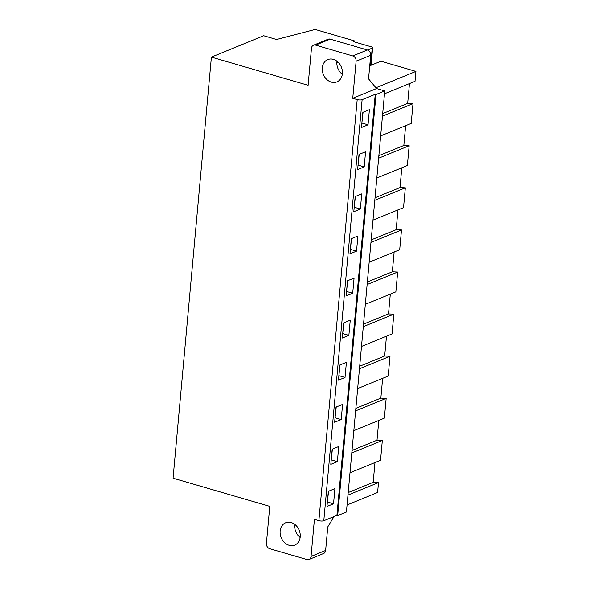 <?xml version="1.0" encoding="UTF-8"?>
<svg xmlns="http://www.w3.org/2000/svg" width="589" height="589" viewBox="0 0 589 589"><rect width="100%" height="100%" fill="white"/><g stroke="black" fill="none" stroke-linecap="round" stroke-linejoin="round"><path stroke-width="0.88" d="M359.01 154.451L357.633 169.61L364.201 166.923L365.578 151.771L359.01 154.451M351.346 238.67L349.969 253.822L356.536 251.142L357.913 235.983L351.346 238.67M343.681 322.882L342.305 338.042L348.872 335.355L350.249 320.195L343.681 322.882M336.017 407.095L334.64 422.254L341.208 419.574L342.584 404.415L336.017 407.095M328.353 491.314L326.976 506.474L333.543 503.786L334.92 488.627L328.353 491.314M354.6 41.966L354.688 40.972L315.144 29.45L276.558 39.492L263.666 35.738L211.399 57.111L173.078 478.187L269.784 506.363L266.412 543.419A4.462 3.608 -112.2 0 0 269.747 548.712L306.943 559.55A4.462 3.608 -112.2 0 0 309.019 559.469A4.462 3.608 -112.2 0 0 311.051 556.421L314.423 519.365L318.885 520.669A3.571 1.134 5.2 0 0 323.803 520.742L336.93 515.368L375.252 94.299L375.996 94.512L384.75 90.934L376.57 88.549L368.552 78.852L370.702 55.27L356.117 61.241L352.745 98.297L357.206 99.593A3.571 1.134 5.2 0 0 362.125 99.666L375.252 94.299M332.189 449.201L330.812 464.36L337.372 461.68L338.749 446.521L332.189 449.201M339.853 364.989L338.469 380.148L345.036 377.461L346.413 362.301L339.853 364.989M347.517 280.776L346.133 295.936L352.701 293.248L354.077 278.089L347.517 280.776M355.182 196.557L353.798 211.716L360.365 209.036L361.742 193.877L355.182 196.557M362.846 112.344L361.462 127.504L368.029 124.816L369.406 109.657L362.846 112.344M356.117 61.241A4.462 3.608 -112.2 0 0 352.774 55.948L367.367 49.977A4.462 3.608 67.8 0 1 370.702 55.27M315.579 45.11A4.462 3.608 -112.2 0 0 313.51 45.191L328.095 39.227A4.462 3.608 67.8 0 1 330.171 39.139L315.579 45.11L352.774 55.948M313.51 45.191A4.462 3.608 -112.2 0 0 311.478 48.232L308.106 85.287L211.399 57.111M300.228 536.844A12.045 9.733 67.8 0 1 294.743 545.068A12.045 9.733 67.8 0 1 281.181 537.602A12.045 9.733 67.8 0 1 285.628 522.774A12.045 9.733 67.8 0 1 295.906 525.344A12.045 9.733 67.8 0 1 300.228 536.844M342.386 73.662A12.045 9.733 -112.2 0 0 338.064 62.162A12.045 9.733 -112.2 0 0 327.778 59.592A12.045 9.733 -112.2 0 0 323.332 74.42A12.045 9.733 -112.2 0 0 336.901 81.886A12.045 9.733 -112.2 0 0 342.386 73.662M367.551 50.036L372.226 48.121A2.673 0.854 5.2 0 0 372.66 47.716A2.673 0.854 5.2 0 0 371.453 46.877L353.231 41.569L354.688 40.972M378.86 155.695L403.84 145.476L409.164 145.733L378.624 158.22M361.499 346.442L392.031 333.956L393.835 314.158L388.512 313.908L363.531 324.127M352.031 450.445L377.012 440.233L382.335 440.484L351.802 452.97M347.068 504.972L377.601 492.485L378.506 482.59L347.974 495.077M390.308 294.117L388.512 313.908M357.663 388.549L388.203 376.062L389.999 356.271L359.467 368.758M405.637 125.685L403.84 145.476M330.171 39.139L367.367 49.977M342.312 74.295A12.045 9.733 67.8 0 1 336.96 61.212M372.992 220.117L403.531 207.63L405.328 187.839L374.795 200.326M375.024 197.801L400.005 187.582L405.328 187.839M353.834 430.655L384.367 418.168L386.17 398.378L355.638 410.864M348.202 492.551L373.183 482.339L378.506 482.59M375.922 87.768L415.922 71.409L380.958 61.227L369.745 65.813M382.335 440.484L380.538 460.274L349.999 472.761M336.842 62.596L338.012 62.117M380.656 135.904L411.196 123.418L412.992 103.627L382.46 116.114M401.808 167.791L400.005 187.582M378.815 420.436L377.012 440.233M359.695 366.233L384.676 356.014L386.48 336.223M384.492 93.791L415.024 81.304L415.922 71.409M371.195 239.907L396.176 229.695L401.499 229.946L370.967 242.432M389.999 356.271L384.676 356.014M336.93 515.368L337.681 515.589L346.428 512.01L384.75 90.934M337.681 515.589L375.996 94.512M409.473 83.579L407.669 103.37L412.992 103.627M409.164 145.733L407.36 165.524L376.827 178.011M397.973 209.898L396.176 229.695M401.499 229.946L399.695 249.736L369.163 262.223M394.144 252.011L392.34 271.801L397.663 272.052L395.867 291.842L365.327 304.329M382.651 378.329L380.847 398.12L386.17 398.378M373.183 482.339L374.987 462.542M334.044 516.553L327.778 526.875L325.636 550.457A4.462 3.608 67.8 0 1 323.604 553.505L309.019 559.469M294.802 524.394A12.045 9.733 -112.2 0 0 300.154 537.477M397.663 272.052L367.131 284.539M355.866 408.339L380.847 398.12M393.835 314.158L363.303 326.652M367.359 282.013L392.34 271.801M352.745 98.297L376.57 88.549M382.688 113.589L407.669 103.37M327.374 502.145L328.574 491.219M333.543 503.786L327.587 502.049M331.202 460.031L332.41 449.112M337.372 461.68L331.423 459.943M335.038 417.925L336.238 407.006M341.208 419.574L335.251 417.837M338.866 375.819L340.074 364.9M345.036 377.461L339.087 375.73M342.695 333.713L343.902 322.794M348.872 335.355L342.916 333.624M346.531 291.607L347.738 280.688M352.701 293.248L346.752 291.518M350.359 249.493L351.567 238.574M356.536 251.142L350.58 249.405M354.195 207.387L355.403 196.468M360.365 209.036L354.416 207.299M358.024 165.281L359.231 154.362M364.201 166.923L358.245 165.192M361.86 123.175L363.067 112.256M368.029 124.816L362.08 123.086M323.803 520.742L362.125 99.666M318.885 520.669L357.206 99.593M370.65 65.438L372.226 48.121M311.051 556.421L325.636 550.457M371.063 65.269L372.66 47.716"/></g></svg>
